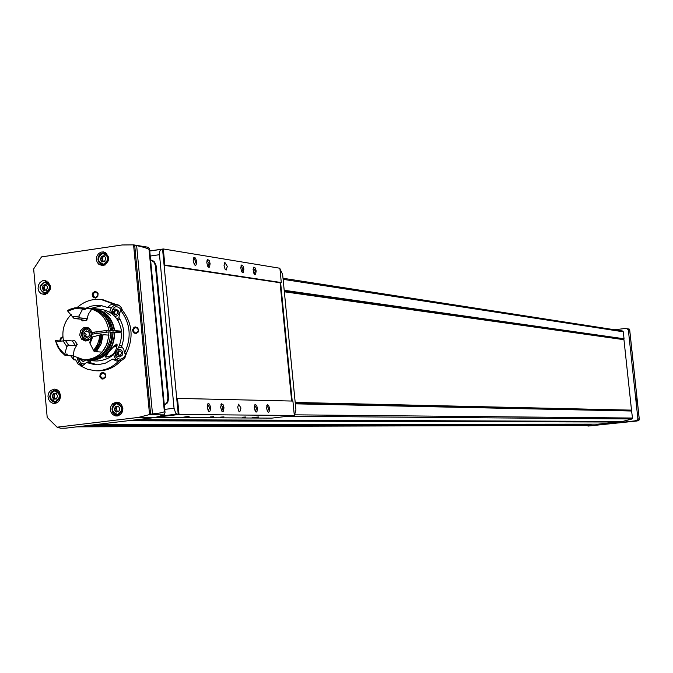 <?xml version="1.0" encoding="UTF-8"?>
<svg xmlns="http://www.w3.org/2000/svg" width="673" height="673" viewBox="0 0 673 673"><rect width="100%" height="100%" fill="white"/><g stroke="black" fill="none" stroke-linecap="round" stroke-linejoin="round"><path stroke-width="1.01" d="M77.075 307.595C84.184 301.302 92.226 298.61 101.211 299.527L113.703 304.129L110.305 304.97L107.604 307.46L100.353 305.424L96.121 305.306L90.889 306.207L85.9 308.234M102.523 299.678L115.655 304.339L113.703 304.129M115.655 304.339L119.71 305.836L121.409 307.788L122.419 310.278C132.404 323.444 133.742 337.779 126.44 353.291L124.816 358.086L120.938 360.896C114.116 367.837 106.141 371.143 97.021 370.815L95.499 370.747M120.938 360.896L118.995 360.778C112.164 367.736 104.172 371.05 95.044 370.722L87.423 369.25L80.373 365.784L83.746 364.976L86.422 362.52L90.401 362.73L97.392 364.8M120.475 310.076C130.478 323.267 131.815 337.627 124.505 353.165L123.815 349.38L121.62 346.41C125.237 336.13 124.337 326.464 118.911 317.412L120.475 310.076L122.419 310.278M126.44 353.291L124.505 353.165M81.265 365.75L78.144 364.16L75.696 359.912L73.694 359.803L70.749 355.765M73.618 356.227L73.694 359.803M111.339 307.855L107.604 307.46M89.913 308.621L102.044 305.685M118.7 360.863L116.32 359.365L112.425 359.138L105.468 363.151L97.804 364.783L95.213 364.766L86.422 362.52M112.425 359.138L116.681 361.039L118.995 360.778M43.871 284.982L42.332 287.321L42.441 288.608L43.829 290.719L45.335 289.979L46.176 290.383L47.421 287.893L47.303 286.614L45.924 284.502L43.871 284.982M116.067 406.383L115.108 407.157L114.603 410.034L116.093 412.213L117.447 411.472L118.498 411.918L119.701 409.411L119.584 408.107L118.095 405.928L116.732 406.669L116.067 406.383M102.069 256.186L101.118 256.985L100.597 259.845L102.002 261.974L103.6 261.225L104.399 261.62L105.686 259.105L105.585 257.818L104.18 255.69L102.069 256.186M55.724 393.688L53.453 393.486L52.267 395.968L52.385 397.255L53.832 399.4L55.178 398.677L54.286 397.297L52.385 397.255M54.454 393.915L55.817 393.183L57.264 395.337L57.382 396.624L56.196 399.114L53.268 398.618M634.513 420.919L587.958 426.076L636.742 421.02L638.98 420.162L636.877 420.154L634.513 420.919L637.314 420.928M587.958 426.076L587.874 425.286L590.759 424.966L591.121 424.158M638.98 420.162L639.342 419.658L637.869 418.598L628.355 330.014L627.194 328.752L624.603 328.542L614.668 329.778M94.91 291.401L97.392 292.334L98.107 293.605L97.787 296.532L95.532 298.131L93.051 297.197L92.201 294.429L92.664 292.999L94.91 291.401M59.897 340.95L60.326 338.166L62.875 336.66M102.422 372.312L104.921 373.279L105.636 374.558L105.308 377.494L103.053 379.067L101.707 378.907L99.848 376.821L100.168 373.885L102.422 372.312M135.256 326.885L137.772 327.844L138.638 330.628L138.175 332.075L135.896 333.665L133.372 332.714L132.514 329.921L133.952 327.398L135.256 326.885M103.263 265.658C110.364 261.141 110.515 256.548 103.726 251.887L100.933 252.123L98.485 253.687L96.862 256.262L96.382 259.332L97.148 262.293L99.015 264.548L103.263 265.658M117.27 416.015L120.904 414.164L122.436 411.708L122.915 408.763L121.519 404.624L119.415 402.774L116.816 402.075L112.845 403.506L111.037 405.912L110.338 408.94L110.902 411.994L112.61 414.467L115.117 415.864L117.27 416.015M45.032 294.639C52.326 289.878 52.418 285.15 45.293 280.456L42.458 280.801L40.018 282.492L38.445 285.184L38.05 288.355L38.925 291.367L40.893 293.613L45.032 294.639M54.984 403.413L57.567 402.446L59.569 400.359L60.721 396.01L59.333 391.762L57.23 389.86L54.606 389.112L50.551 390.542L48.692 392.99L47.951 396.094L48.49 399.232L50.197 401.789L52.73 403.245L54.984 403.413M138.31 417.437L154.975 417.529L164.111 414.871L148.859 414.745L138.31 417.437L57.096 427.187L47.203 417.411L33.65 268.956L41.507 256.901L122.141 244.964L133.582 244.871L149.541 414.475L150.609 414.257L134.693 245.115L133.582 244.871M148.859 414.745L149.541 414.475M57.096 427.187L60.587 428.213L65.525 428.188L143.383 418.909M627.286 328.769L629.642 329.349L628.355 330.014M630.559 348.866L630.651 347.276L631.038 350.591L630.559 348.866M636.019 399.72L636.111 398.088L636.49 401.411L636.019 399.72M631.51 410.135L295.186 402.437L631.51 410.135L623.955 339.697L284.334 291.779M623.408 339.621L624.039 338.771L623.291 331.797L621.65 330.864M631.089 410.774L630.971 410.135M136.585 419.683L622.626 421.433L631.997 418.976L632.536 418.034L631.526 410.782L295.287 403.455L631.526 410.782M597.952 424.15L617.234 422.03L617.528 421.416M636.877 420.154L637.869 418.598M586.906 425.386L587.874 425.286M134.693 245.115L136.644 245.611C143.61 247.117 147.74 248.404 149.044 249.473L149.549 248.808L148.279 247.328M164.111 414.871L165.02 412.473L164.363 411.615C163.245 412.532 159.282 413.289 152.493 413.895L150.609 414.257M636.019 398.298L636.364 401.234M630.559 347.495L630.912 350.423M56.423 389.482L54.58 390.424M54.269 402.151L56.061 403.177M47.068 281.003L45.209 281.76M43.888 293.386L45.528 294.547M118.557 402.395L117.035 403.119M116.841 415.022L118.347 415.779M105.409 252.451L103.878 252.947M102.187 264.699L103.507 265.616M54.799 393.924L54.286 397.297M103.903 256.463L104.643 256.724M103.373 261.217L102.498 260.123L100.672 259.854L102.498 260.123M103.095 256.514L102.414 260.115M117.884 406.416L118.684 406.685M117.447 411.472L118.574 411.758M116.934 406.669L116.303 408.755L117.321 411.481M45.789 285.209L46.403 285.47M45.259 289.97L44.368 288.826L42.441 288.608M44.956 285.302L44.359 288.826M79.885 364.017L82.274 365.565M117.178 304.549L113.358 305.929M89.938 362.705L90.998 360.694M121.931 345.586L121.325 345.543M120.341 360.812L121.081 360.854M117.75 320.23L120.147 319.515M118.515 305.062L117.8 304.978M96.643 333.026L96.735 333.539M97.812 332.958L97.888 333.387M135.609 327.558L136.131 327.549C139.143 329.694 138.966 331.528 135.609 333.059C132.716 331.284 132.716 329.45 135.609 327.558M102.784 372.968L103.188 372.951C106.258 374.945 106.166 376.787 102.902 378.462C99.924 376.745 99.89 374.911 102.784 372.968M60.814 341.018L61.05 338.637L62.934 337.333M95.272 292.074L95.86 292.074C98.771 294.286 98.544 296.103 95.196 297.533C92.411 295.733 92.437 293.916 95.272 292.074M117.666 320.104L119.971 319.204M118.835 305.239L117.556 304.945C113.123 304.97 110.54 307.418 109.808 312.289M116.648 318.598L119.188 317.858M121.737 310.211C116.833 304.734 113.342 305.744 111.264 313.248M114.595 316.125L115.941 316.243C125.237 312.264 110.49 303.464 112.492 314.182M117.775 312.785L116.379 314.72L114.2 314.384L113.409 312.104L114.797 310.169L116.984 310.505L117.775 312.785M113.67 354.503L114.578 357.212L116.328 359.34L118.675 360.577L121.434 360.728M121.906 345.636L119.634 345.569M115.033 353.064C115.369 357.111 117.371 359.146 121.031 359.163L124.463 357.212L125.927 353.258M122.806 347.647L118.793 347.428M116.227 351.584C115.579 354.856 116.749 356.623 119.744 356.892L122.082 355.445L122.797 353.594L122.595 351.617L120.728 349.531L118.944 349.287L117.279 350.078M121.569 353.443L120.173 355.369L117.994 355.016L117.203 352.728L118.599 350.801L120.778 351.155L121.569 353.443M89.307 362.671L90.367 360.652M77.227 358.213L78.834 362.924L82.754 365.414M78.699 358.793L79.507 361.241L81.181 363.067L83.402 363.9L85.454 363.698M87.397 362.57L88.844 360.543M79.675 359.104L83.267 361.637L85.715 359.988M83.873 359.878L81.458 359.542M82.535 359.727L81.534 359.769M82.569 359.828L83.763 360.03M119.542 350.953L118.212 352.795L117.203 352.728M118.212 352.795L119.003 355.075L117.994 355.016M119.003 355.075L120.24 355.277M115.781 310.32L114.418 312.205L113.409 312.104M114.418 312.205L115.209 314.476L114.2 314.384M115.209 314.476L116.412 314.67M291.661 401.049L280.069 282.727L281.297 282.551L279.892 268.249L163.312 248.96L149.751 250.945M155.421 417.453L271.833 418.126L294.32 415.485L292.915 401.074L176.721 398.366L162.597 249.481L160.536 249.633L159.568 251.828L159.493 254.688L174.046 408.259L175.687 413.188L176.831 414.072L178.219 414.147L176.721 398.366M156.893 417.125L179.018 414.475L177.479 398.273M178.219 414.147L159.072 416.444M164.086 265.137L164.835 265.027L163.312 248.96M196.634 261.545L196.146 264.826L195.372 265.28L194.304 264.481L193.176 260.628L194.127 257.33L195.557 258.104L196.634 261.545M256.169 270.983L255.614 274.273L254.705 274.391L253.872 273.331L253.09 269.461L253.94 267.021L255.404 268.123L256.169 270.983M210.119 263.69L209.488 267.122L208.47 267.223L207.578 266.113L206.746 262.083L207.679 259.526L209.286 260.67L210.119 263.69M243.895 269.04L243.315 272.363L242.381 272.481L241.531 271.404L240.732 267.492L241.607 265.027L243.104 266.138L243.895 269.04M227.297 266.407L226.195 270.041L225.102 269.242L224.033 265.364L224.832 262.377L227.297 266.407M164.835 265.027L281.297 282.551M223.974 416.873L220.66 417.109L223.974 416.873M245.51 417.016L242.288 417.243L245.51 417.016M188.869 416.823L181.929 417.302L188.869 416.823M258.323 417.277L251.996 417.731L258.323 417.277M213.518 416.982L206.796 417.453L213.518 416.982M179.018 414.475L294.32 415.485M210.607 407.51L210.094 410.984L209.295 411.514L208.235 410.732L207.175 406.879L208.193 403.522L209.581 404.204L210.607 407.51M269.553 408.444L269.124 411.708L268.434 412.221L267.475 411.506L266.508 407.846L267.4 404.692L268.628 405.356L269.553 408.444M223.966 407.72L223.47 411.153L222.696 411.674L221.661 410.909L220.626 407.098L221.61 403.792L223.167 404.81L223.966 407.72M257.397 408.25L256.96 411.565L256.245 412.078L255.269 411.346L254.276 407.645L255.193 404.448L256.649 405.449L257.397 408.25M240.968 407.989L239.807 411.876L238.73 411.102L237.729 407.215L238.595 404.179L240.968 407.989M164.103 265.313L280.069 282.727M164.321 405.079L166.837 402.799L167.93 398.214L168.662 398.231L156.128 265.793L154.538 261.999L152.763 260.594L150.735 260.014M168.662 398.231L167.67 402.656L164.347 405.373M294.471 415.182L295.935 410.042L282.626 274.323L279.951 268.847M280.616 282.652L292.217 401.058M254.587 405.247L256.522 408.326L255.319 411.422M220.954 404.641L223.049 407.788L221.711 410.984M266.811 405.474L268.687 408.511L267.534 411.582M207.511 404.397L209.682 407.577L208.285 410.808M240.993 265.843L243.012 269.082L241.885 271.993M207.477 259.66L207.015 260.401L209.21 263.732L207.949 266.718M253.342 267.829L255.303 271.034L254.217 273.911M193.917 257.473L193.454 258.222L193.849 258.053L195.7 261.587L194.396 264.607M167.93 398.214L155.387 265.684L154.21 262.403L151.181 260.072M210.237 416.982L213.762 416.68M213.114 416.982L207.822 417.369L213.114 416.982M255.336 417.277L258.609 416.991M257.952 417.277L252.964 417.647L257.952 417.277M185.403 416.823L189.088 416.503M184.234 417.109L184.966 416.881M188.44 416.823L182.98 417.21L188.44 416.823M110.599 315.376L104.946 311.397L110.599 315.376M90.132 360.644L96.777 361.014C112.542 359.87 120.846 350.49 121.704 332.874L114.831 332.311C113.973 350.027 105.619 359.466 89.778 360.627L85.85 359.988M89.896 308.621L94.279 308.655C105.577 310.741 112.383 318.06 114.679 330.603L121.544 331.183L113.527 332.26M100.799 309.319L101.253 309.37C112.5 311.448 119.264 318.716 121.544 331.183M116.505 344.139L117.169 344.786C116.143 352.383 112.307 356.48 105.636 357.085C107.562 353.199 111.18 348.883 116.505 344.139M99.84 333.118L94.935 333.261M114.831 332.311L114.469 332.361C113.611 349.8 105.383 359.088 89.795 360.215L88.743 360.156M93.774 309.016L94.228 309.067C105.35 311.111 112.038 318.312 114.309 330.653L114.679 330.603M114.469 332.361L113.089 332.243C112.231 349.708 104.004 359.003 88.39 360.131L87.381 360.047M91.419 308.814L92.832 308.924C103.962 310.976 110.658 318.178 112.929 330.536L114.309 330.653M102.069 313.837C107.487 317.858 110.717 323.477 111.76 330.695L112.929 330.536L113.089 332.243L111.92 332.403C112.063 343.55 107.646 351.668 98.687 356.749M90.014 308.638L90.468 308.68C101.615 310.733 108.328 317.959 110.599 330.342L109.43 330.502L111.76 330.695M110.776 332.302L111.92 332.403M73.155 355.908L84.167 359.895C99.823 358.759 108.075 349.43 108.933 331.898L110.759 332.05C109.901 349.548 101.657 358.869 86.018 360.005L84.512 359.92M63.489 340.832C61.58 330.519 64.154 321.753 71.203 314.543M87.498 308.394L88.617 308.495C99.781 310.547 106.502 317.782 108.774 330.191L110.599 330.342M108.933 331.898L91.974 334.178C91.444 338.561 89.206 340.841 85.261 341.001L81.551 339.175L79.717 335.146L80.558 330.67L83.721 327.726L86.447 327.297L89.013 328.205L90.636 329.778L91.814 332.47L108.774 330.191M88.163 308.461L91.789 309.126L88.34 314.173L86.825 320.255L86.22 318.472L79.389 317.841L78.943 316.058L72.634 316.924L74.123 318.565L80.97 319.187L86.22 318.472M101.783 335.364L103.12 334.683L108.942 335.146L106.948 344.298L102.178 352.105L96.323 351.727L96.037 350.423M68.537 345.173L65.441 340.437L63.119 340.9L66.829 346.57L68.537 345.173L75.418 345.644L77.235 344.383L74.207 349.716L73.189 355.908L67.216 355.554L65.904 354.545M91.814 332.47L94.868 332.925M87.355 340.774L84.167 339.436L82.443 337.602L81.61 335.104L81.837 332.437L83.09 330.123L85.109 328.626L87.49 328.247L90.678 329.837M87.381 328.239L88.373 327.844M65.441 340.437L72.339 340.933L74.568 340.311L77.235 344.383M91.907 336.895L89.736 342.355L90.056 343.482L92.664 336.937L91.907 336.895L92.588 336.946M101.026 334.515L99.814 335.003L99.04 339.865L97.434 344.483L93.606 350.566L94.22 351.592L95.028 351.643L99.831 343.794L101.573 337.282L101.833 334.582L101.026 334.515L99.024 343.735L94.22 351.592M66.829 346.57L64.675 354.377L65.071 355.428L60.52 351.113L57.701 346.805L55.422 340.631L62.219 341.118M64.675 354.377L59.216 348.496L55.422 340.631M65.071 355.428L65.895 355.479L65.937 354.048L67.25 354.124L67.216 355.554M101.985 335.381L100.529 342.33L97.366 348.564M103.12 334.683L101.118 343.886L96.323 351.727M55.876 340.891L58.458 341.362L63.119 340.9M86.825 320.255L82.291 320.878L80.97 319.187M74.123 318.565L79.389 317.841M72.634 316.924L67.695 311.061L75.056 308.579L82.695 308.983L78.943 316.058M82.695 308.983L84.596 308.394L80.768 307.712M67.695 311.061L67.325 310.589L70.009 309.244L74.745 307.864L79.616 307.603L83.78 308.31M84.596 308.394L83.662 309.403L84.966 309.53L83.763 309.286M81.828 307.83L91.789 309.126M93.606 350.566L90.056 343.482M92.664 336.937L99.814 335.003M85.892 308.528L84.966 309.53M94.817 332.714L94.994 333.774M86.304 330.838L89.08 332.176L89.391 335.541L86.926 337.577L84.159 336.239L83.847 332.874L86.304 330.838L83.847 332.874L84.159 336.239L85.622 336.382L86.817 337.577L89.391 335.541L89.172 333.026L89.08 332.176L86.304 330.838M84.15 333.699L85.606 333.816L86.152 334.632L85.765 335.524L84.31 335.415M86.455 336.576L85.622 336.382M113.821 346.309L116.328 346.41L113.123 347.142M114.503 345.535L116.799 345.846M45.36 292.948C51.081 288.524 50.753 284.965 44.384 282.273C38.672 286.698 39 290.248 45.36 292.948M117.598 414.492C123.462 410.126 123.125 406.509 116.589 403.649C110.734 408.015 111.07 411.632 117.598 414.492M103.592 264.211C109.413 259.728 109.085 256.135 102.59 253.452C96.769 257.936 97.105 261.528 103.592 264.211M55.312 401.663C61.058 397.322 60.73 393.747 54.328 390.929C48.591 395.27 48.919 398.845 55.312 401.663M154.916 417.529L143.256 418.926M639.291 419.616L629.6 329.366M152.493 413.895L136.644 245.611M164.363 411.615L149.044 249.473M617.234 422.03L127.475 420.768M598.137 424.15L95.406 424.613M590.759 424.966L83.073 426.093M586.999 425.386L76.781 426.842L586.949 425.386M631.997 418.976L287.573 416.276M622.668 421.424L136.619 419.674M631.787 411.026L295.329 403.834M632.536 418.034L295.136 414.837M623.804 339.074L284.242 290.82M623.535 339.108L284.25 290.938M623.291 331.797L283.114 279.337M624.039 338.771L284.191 290.282M631.03 410.656L295.27 403.262M623.383 339.31L284.292 291.291M622.559 331.007L283.013 278.252L622.466 330.99M591.155 424.461L90.712 425.176M617.553 421.626L133.431 420.061M55.607 402.168C61.79 397.97 61.68 394.041 55.279 390.399C48.38 394.134 48.254 398.071 54.908 402.202L55.607 402.168M45.655 293.47C51.661 289.55 51.728 285.655 45.865 281.794C38.698 284.839 38.218 288.742 44.435 293.487L45.655 293.47M117.876 415.005C124.202 410.732 124.068 406.77 117.481 403.11L114.099 404.33L112.551 406.383L111.962 408.965L112.441 411.573L113.897 413.685L116.034 414.871L117.876 415.005M103.869 264.75C109.935 260.888 110.061 256.977 104.265 252.998C96.878 255.824 96.273 259.736 102.447 264.741L103.869 264.75M56.288 393.478L55.321 393.453M56.574 398.971L55.825 398.954M54.168 396.01L52.267 395.968M54.791 394.462L52.881 394.412M104.643 256.119L103.592 255.967M104.736 261.57L104.105 261.477M102.876 261.402L101.514 261.2M102.338 258.827L100.496 258.558M102.961 257.254L101.118 256.985M118.574 406.214L117.598 406.198M118.894 411.767L118.12 411.758M117.329 411.43L115.512 411.413M116.429 410.05L114.603 410.034M116.303 408.755L114.486 408.73M116.934 407.19L115.108 407.157M46.387 284.889L45.369 284.772M46.521 290.307L45.873 290.231M44.729 290.105L43.324 289.945M44.241 287.548L42.332 287.321M44.855 285.991L42.946 285.764M160.864 249.405L149.759 251.037M159.493 254.688L150.23 256.034M174.046 408.259L164.725 409.386M177.108 414.114L159.93 416.175M155.387 265.684L156.128 265.793M75.418 345.644L72.339 340.933M89.946 339.167L86.455 340.227C79.549 340.488 80.785 326.565 87.49 328.247L89.282 328.399M92.125 332.496L92.327 334.136M87.111 339.495C80.768 336.778 80.44 333.253 86.127 328.929C92.479 331.638 92.807 335.162 87.111 339.495M87.254 331.562L85.892 331.453M88.92 332.008L88.474 331.966M87.456 337.223L86.413 337.148M101.211 299.527L103.179 299.746M639.342 419.658L629.642 329.349M165.02 412.473L149.549 248.808M598.036 424.15L95.33 424.621M148.674 247.344L133.405 244.837M154.975 417.529L143.299 418.926M629.289 329.089L627.194 328.752M58.139 390.483L54.202 390.483L52.208 391.358L50.668 393.032L49.76 396.431L50.214 398.752L51.636 400.839L53.167 401.831L57.828 402.261M48.649 282.13L45.865 281.794C38.622 284.83 38.142 288.734 44.435 293.487M47.329 293.807L44.536 293.495M120.03 403.152L117.481 403.11C112.702 400.881 108.782 415.199 117.228 415.039L119.836 415.056M106.704 253.376L103.162 252.939L101.034 253.561L99.276 255.067L98.199 257.204L97.972 259.61L98.628 261.898L100.807 264.178L102.447 264.741M105.022 265.112L102.565 264.758M56.759 398.71L55.178 398.677M104.408 256.716L102.574 256.438M104.929 261.418L103.6 261.225M118.549 406.694L116.732 406.669M46.319 285.461L44.41 285.243M46.715 290.139L45.335 289.979M118.179 305.012L117.556 304.945M121.695 345.56L121.073 345.518M120.593 360.837L120.08 360.812M161.066 249.338L149.759 250.995M255.412 411.548L255.833 411.943M254.621 405.171L255.008 404.582M221.787 411.085L222.258 411.531M220.971 404.608L221.409 403.926M266.844 405.373L267.215 404.818M208.344 410.892L208.84 411.371M207.52 404.38L207.982 403.674M241.01 265.801L241.422 265.154M253.368 267.761L253.755 267.147M194.497 264.733L194.926 265.128M94.279 308.655L101.253 309.37M92.832 308.924L94.228 309.067M88.617 308.495L90.468 308.68M80.583 307.696L81.399 307.771M82.703 307.906L88.617 308.512M105.585 356.513L105.636 357.085M86.548 340.235L88.34 340.361M89.063 332.151L88.07 332.075M106.241 332.26L106.082 330.552M116.9 345.636L116.774 344.223M116.328 346.41L116.951 345.661"/></g></svg>
